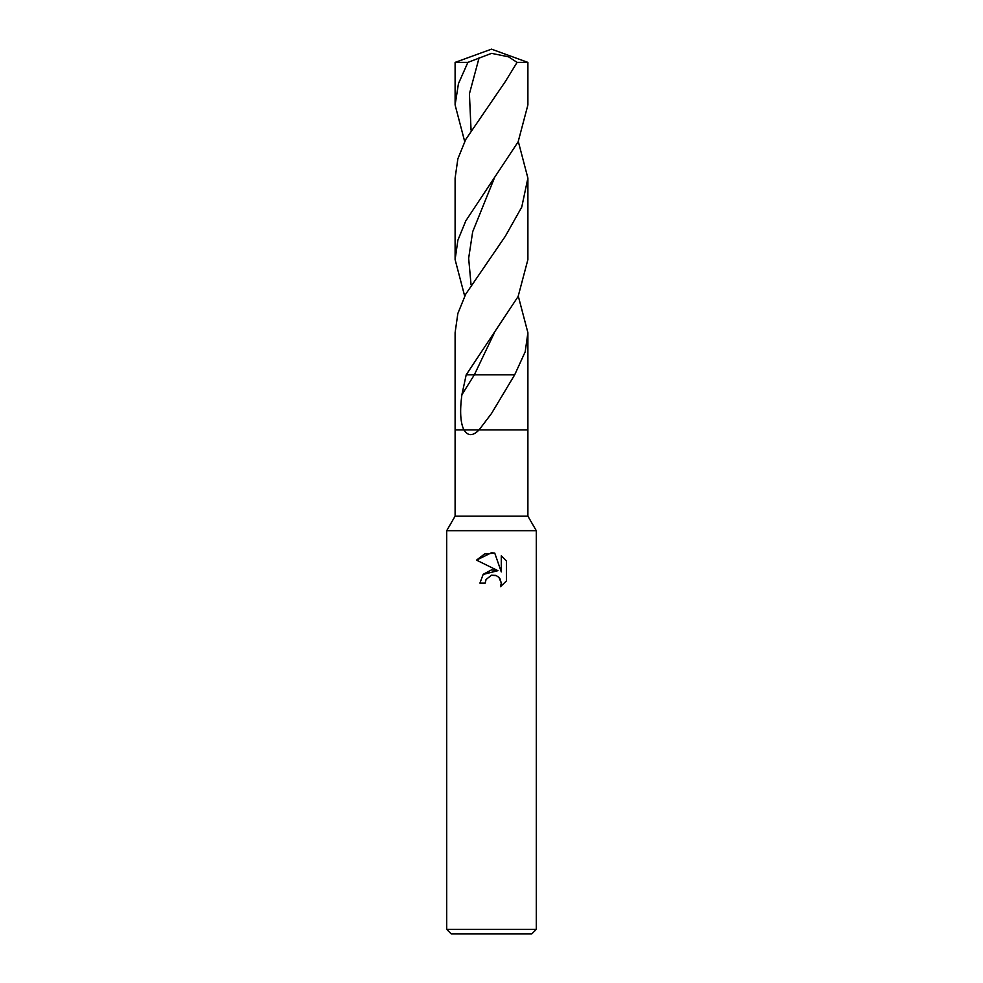<?xml version="1.0" encoding="UTF-8"?>
<svg xmlns="http://www.w3.org/2000/svg" width="983" height="983" viewBox="0 0 983 983"><rect width="100%" height="100%" fill="white"/><g stroke="black" fill="none" stroke-linecap="round" stroke-linejoin="round"><path stroke-width="1.47" d="M518.311 141.515L527.896 178.095L521.752 207.081L505.385 236.153L465.684 294.212L457.845 313.516L455.104 332.709L455.104 429.903L479.077 429.903C472.909 436.194 467.859 436.194 463.927 429.903L455.104 429.903L455.104 516.149L527.896 516.149L536.3 530.697L536.3 929.365L446.7 929.365L451.185 933.85L531.815 933.85L536.3 929.365M518.299 296.166L527.896 332.709L525.205 351.779L514.687 374.818L491.5 413.511L479.077 429.903L527.896 429.903L527.896 516.149M455.104 516.149L446.7 530.697L536.3 530.697M486.057 579.491L491.475 575.239L486.057 579.491L485.197 583.14L479.913 583.14L483.194 574.305L491.5 569.894L497.914 570.668L476.522 560.126L491.5 552.741L494.744 553.097L501.281 571.909L501.281 555.8L506.478 561.047L506.478 580.916L500.458 586.691L501.305 583.091L498.946 577.402L496.341 575.657L491.5 575.227L495.616 575.399M485.197 583.14L485.737 580.191M499.892 578.545L501.305 583.091L500.458 586.691L506.466 580.916M497.914 570.668L483.058 574.465M506.466 561.047L501.281 555.8M494.744 553.097L484.558 553.994L476.534 560.126M491.5 53.365L508.494 56.793L517.083 62.396L527.896 62.396L491.5 49.15L455.104 62.396L467.883 62.396L491.5 53.365M464.701 296.166L455.104 259.586L457.881 240.233L465.758 220.929L518.139 141.847L527.896 104.948L527.896 62.396M517.083 62.396L505.385 81.478L465.77 139.426L457.869 158.779L455.104 178.095L455.104 259.586M514.687 374.818L474.347 374.818L461.887 394.748C459.712 411.066 460.4 422.788 463.927 429.903L527.896 429.903L527.896 332.709M464.689 141.515L455.104 104.948L458.447 83.666L467.883 62.396M494.08 333.409L474.347 374.818L466.2 374.818L518.127 296.51L527.896 259.586L527.896 178.095M461.887 394.748L466.2 374.818M471.054 130.125L469.419 93.815L479.188 57.505M471.054 284.763L468.658 258.259L472.676 231.755L494.093 178.746M446.7 530.697L446.7 929.365M455.104 104.948L455.104 62.396"/></g></svg>
